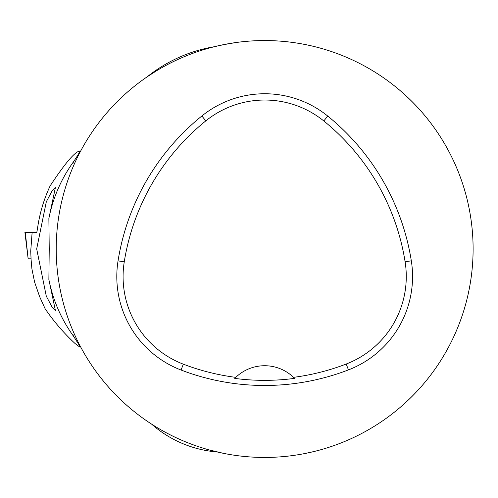 <?xml version="1.0" encoding="UTF-8"?>
<svg xmlns="http://www.w3.org/2000/svg" width="498" height="498" viewBox="0 0 498 498"><rect width="100%" height="100%" fill="white"/><g stroke="black" fill="none" stroke-linecap="round" stroke-linejoin="round"><path stroke-width="0.75" d="M208.594 449.762L223.241 453.292M56.212 249A208.444 208.444 0 0 1 368.881 68.481A208.444 208.444 0 0 1 368.881 429.519A208.444 208.444 0 0 1 56.212 249M147.439 76.617A145.908 145.908 0 0 1 214.389 46.706L222.189 44.92M226.503 44.067L218.385 45.76M310.298 452.383L307.067 453.087M283.449 456.591L281.358 456.772M277.037 457.077L273.103 457.27M269.424 457.388L264.986 457.444M262.689 457.432L261.506 457.419M261.114 457.413L271.709 457.326M304.097 453.678L313.223 451.705M156.858 70.598L147.452 76.605M218.404 45.754L229.559 43.513M235.392 42.616L222.787 44.808M118.045 260.877A233.456 233.456 0 0 1 201.864 115.984A100.054 100.054 0 0 1 327.752 116.078A233.456 233.456 0 0 1 411.317 260.821A100.054 100.054 0 0 1 348.451 369.89A233.456 233.456 0 0 1 181.067 370.033A100.054 100.054 0 0 1 118.045 260.877L124.251 261.861A227.175 227.175 0 0 1 205.811 120.877A93.767 93.767 0 0 1 323.793 120.958A227.175 227.175 0 0 1 405.111 261.805A93.767 93.767 0 0 1 346.197 364.026A227.175 227.175 0 0 1 293.527 377.341L294.567 378.374A41.689 41.689 0 0 0 293.689 377.496M124.251 261.861A93.767 93.767 0 0 0 183.314 364.163A227.175 227.175 0 0 0 235.772 377.36L234.726 378.399A228.333 228.333 0 0 0 294.567 378.374M235.772 377.36A41.689 41.689 0 0 1 293.527 377.341M235.604 377.515A41.689 41.689 0 0 0 234.726 378.399M31.088 259.414L30.727 251.16L32.133 232.323L36.808 232.323L37.437 228.987C39.504 213.947 43.737 199.574 50.149 185.866C64.939 163.419 74.781 151.809 79.668 151.031C80.265 151.18 78.273 154.679 73.704 161.514C61.291 178.639 53.018 197.613 48.872 218.429L55.415 187.466L52.346 190.435L46.314 201.777L36.684 248.907L46.289 296.167L52.34 307.559L55.415 310.534L48.872 279.571C52.987 300.325 61.266 319.299 73.704 336.486L78.659 344.255L79.649 346.957L75.179 343.626C63.732 333.025 53.703 321.378 45.088 308.685L39.628 296.659L34.617 282.161L31.916 268.939L31.081 259.539M79.668 151.031L80.67 151.031M73.704 336.486L74.158 333.616M74.158 164.384L73.704 161.514M48.872 218.429L49.234 249L48.872 279.571M31.044 258.798L28.149 258.798L25.286 232.323L32.133 232.323L24.9 232.323L28.149 258.798M205.811 120.877L201.864 115.984M323.793 120.958L327.752 116.078M405.111 261.805L411.317 260.821M346.197 364.026L348.451 369.89M183.314 364.163L181.067 370.033M151.722 424.221A112.56 112.56 0 0 0 217.147 451.96M79.649 346.969L80.67 346.969"/></g></svg>

